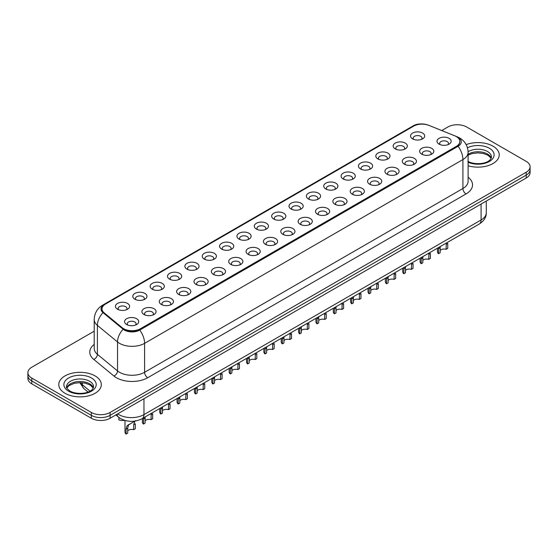 <?xml version="1.0" encoding="UTF-8"?>
<svg xmlns="http://www.w3.org/2000/svg" width="558" height="558" viewBox="0 0 558 558"><rect width="100%" height="100%" fill="white"/><g stroke="black" fill="none" stroke-linecap="round" stroke-linejoin="round"><path stroke-width="0.84" d="M395.238 148.888L395.238 148.888A7.087 4.094 180 0 1 395.238 143.099A7.087 4.094 180 0 1 405.268 143.099A7.087 4.094 180 0 1 405.268 148.888A7.087 4.094 180 0 1 395.238 148.888M404.104 149.432A4.429 2.56 0 0 0 404.683 148.163A4.429 2.56 0 0 0 403.385 146.356A4.429 2.56 0 0 0 398.558 145.798A4.429 2.56 0 0 0 395.824 148.163A4.429 2.56 0 0 0 396.403 149.432M377.885 158.911L377.885 158.911A7.087 4.094 180 0 1 377.885 153.122A7.087 4.094 180 0 1 387.908 153.122A7.087 4.094 180 0 1 387.908 158.911A7.087 4.094 180 0 1 377.885 158.911M386.743 159.455A4.429 2.56 0 0 0 387.329 158.186A4.429 2.56 0 0 0 386.031 156.38A4.429 2.56 0 0 0 381.198 155.822A4.429 2.56 0 0 0 378.464 158.186A4.429 2.56 0 0 0 379.042 159.455M360.524 168.934L360.524 168.934A7.087 4.094 180 0 1 360.524 163.145A7.087 4.094 180 0 1 370.554 163.145A7.087 4.094 180 0 1 370.554 168.934A7.087 4.094 180 0 1 360.524 168.934M369.389 169.472A4.429 2.56 0 0 0 369.968 168.209A4.429 2.56 0 0 0 368.671 166.396A4.429 2.56 0 0 0 363.844 165.845A4.429 2.56 0 0 0 361.11 168.209A4.429 2.56 0 0 0 361.689 169.472M343.17 178.951L343.17 178.951A7.087 4.094 180 0 1 343.17 173.161A7.087 4.094 180 0 1 353.193 173.161A7.087 4.094 180 0 1 353.193 178.951A7.087 4.094 180 0 1 343.17 178.951M352.028 179.495A4.429 2.56 0 0 0 352.614 178.232A4.429 2.56 0 0 0 351.317 176.419A4.429 2.56 0 0 0 346.483 175.868A4.429 2.56 0 0 0 343.749 178.232A4.429 2.56 0 0 0 344.328 179.495M325.809 188.974L325.809 188.974A7.087 4.094 180 0 1 325.809 183.184A7.087 4.094 180 0 1 335.832 183.184A7.087 4.094 180 0 1 335.832 188.974A7.087 4.094 180 0 1 325.809 188.974M334.674 189.518A4.429 2.56 0 0 0 335.253 188.248A4.429 2.56 0 0 0 333.956 186.442A4.429 2.56 0 0 0 329.129 185.884A4.429 2.56 0 0 0 326.388 188.248A4.429 2.56 0 0 0 326.974 189.518M308.448 198.997L308.448 198.997A7.087 4.094 180 0 1 308.448 193.208A7.087 4.094 180 0 1 318.478 193.208A7.087 4.094 180 0 1 318.478 198.997A7.087 4.094 180 0 1 308.448 198.997M317.314 199.541A4.429 2.56 0 0 0 317.893 198.271A4.429 2.56 0 0 0 316.595 196.465A4.429 2.56 0 0 0 311.769 195.907A4.429 2.56 0 0 0 309.034 198.271A4.429 2.56 0 0 0 309.613 199.541M291.095 209.02L291.095 209.02A7.087 4.094 180 0 1 291.095 203.231A7.087 4.094 180 0 1 301.118 203.231A7.087 4.094 180 0 1 301.118 209.02A7.087 4.094 180 0 1 291.095 209.02M299.96 209.557A4.429 2.56 0 0 0 300.539 208.294A4.429 2.56 0 0 0 299.241 206.488A4.429 2.56 0 0 0 294.415 205.93A4.429 2.56 0 0 0 291.674 208.294A4.429 2.56 0 0 0 292.259 209.557M273.734 219.036L273.734 219.036A7.087 4.094 180 0 1 273.734 213.247A7.087 4.094 180 0 1 283.764 213.247A7.087 4.094 180 0 1 283.764 219.036A7.087 4.094 180 0 1 273.734 219.036M282.599 219.58A4.429 2.56 0 0 0 283.178 218.317A4.429 2.56 0 0 0 281.881 216.504A4.429 2.56 0 0 0 277.054 215.953A4.429 2.56 0 0 0 274.32 218.317A4.429 2.56 0 0 0 274.899 219.58M256.38 229.059L256.38 229.059A7.087 4.094 180 0 1 256.38 223.27A7.087 4.094 180 0 1 266.403 223.27A7.087 4.094 180 0 1 266.403 229.059A7.087 4.094 180 0 1 256.38 229.059M265.238 229.603A4.429 2.56 0 0 0 265.824 228.334A4.429 2.56 0 0 0 264.527 226.527A4.429 2.56 0 0 0 259.693 225.976A4.429 2.56 0 0 0 256.959 228.334A4.429 2.56 0 0 0 257.545 229.603M239.019 239.082L239.019 239.082A7.087 4.094 180 0 1 239.019 233.293A7.087 4.094 180 0 1 249.049 233.293A7.087 4.094 180 0 1 249.049 239.082A7.087 4.094 180 0 1 239.019 239.082M247.885 239.626A4.429 2.56 0 0 0 248.463 238.357A4.429 2.56 0 0 0 247.166 236.55A4.429 2.56 0 0 0 242.339 235.992A4.429 2.56 0 0 0 239.605 238.357A4.429 2.56 0 0 0 240.184 239.626M221.666 249.105L221.666 249.105A7.087 4.094 180 0 1 221.666 243.316A7.087 4.094 180 0 1 231.689 243.316A7.087 4.094 180 0 1 231.689 249.105A7.087 4.094 180 0 1 221.666 249.105M230.524 249.642A4.429 2.56 0 0 0 231.11 248.38A4.429 2.56 0 0 0 229.812 246.573A4.429 2.56 0 0 0 224.979 246.015A4.429 2.56 0 0 0 222.244 248.38A4.429 2.56 0 0 0 222.823 249.642M204.305 259.121L204.305 259.121A7.087 4.094 180 0 1 204.305 253.332A7.087 4.094 180 0 1 214.335 253.332A7.087 4.094 180 0 1 214.335 259.121A7.087 4.094 180 0 1 204.305 259.121M213.17 259.665A4.429 2.56 0 0 0 213.749 258.403A4.429 2.56 0 0 0 212.452 256.589A4.429 2.56 0 0 0 207.625 256.038A4.429 2.56 0 0 0 204.891 258.403A4.429 2.56 0 0 0 205.47 259.665M186.951 269.144L186.951 269.144A7.087 4.094 180 0 1 186.951 263.355A7.087 4.094 180 0 1 196.974 263.355A7.087 4.094 180 0 1 196.974 269.144A7.087 4.094 180 0 1 186.951 269.144M195.809 269.688A4.429 2.56 0 0 0 196.395 268.419A4.429 2.56 0 0 0 195.091 266.612A4.429 2.56 0 0 0 190.264 266.061A4.429 2.56 0 0 0 187.53 268.419A4.429 2.56 0 0 0 188.109 269.688M169.59 279.167L169.59 279.167A7.087 4.094 180 0 1 169.59 273.378A7.087 4.094 180 0 1 179.613 273.378A7.087 4.094 180 0 1 179.613 279.167A7.087 4.094 180 0 1 169.59 279.167M178.455 279.711A4.429 2.56 0 0 0 179.034 278.442A4.429 2.56 0 0 0 177.737 276.635A4.429 2.56 0 0 0 172.91 276.077A4.429 2.56 0 0 0 170.169 278.442A4.429 2.56 0 0 0 170.755 279.711M152.229 289.19L152.229 289.19A7.087 4.094 180 0 1 152.229 283.401A7.087 4.094 180 0 1 162.259 283.401A7.087 4.094 180 0 1 162.259 289.19A7.087 4.094 180 0 1 152.229 289.19M161.095 289.728A4.429 2.56 0 0 0 161.674 288.465A4.429 2.56 0 0 0 160.376 286.659A4.429 2.56 0 0 0 155.549 286.101A4.429 2.56 0 0 0 152.815 288.465A4.429 2.56 0 0 0 153.394 289.728M134.876 299.207L134.876 299.207A7.087 4.094 180 0 1 134.876 293.424A7.087 4.094 180 0 1 144.899 293.424A7.087 4.094 180 0 1 144.899 299.207A7.087 4.094 180 0 1 134.876 299.207M143.741 299.751A4.429 2.56 0 0 0 144.32 298.488A4.429 2.56 0 0 0 143.022 296.675A4.429 2.56 0 0 0 138.189 296.124A4.429 2.56 0 0 0 135.454 298.488A4.429 2.56 0 0 0 136.04 299.751M117.515 309.23L117.515 309.23A7.087 4.094 180 0 1 117.515 303.44A7.087 4.094 180 0 1 127.545 303.44A7.087 4.094 180 0 1 127.545 309.23A7.087 4.094 180 0 1 117.515 309.23M126.38 309.774A4.429 2.56 0 0 0 126.959 308.504A4.429 2.56 0 0 0 125.662 306.698A4.429 2.56 0 0 0 120.835 306.147A4.429 2.56 0 0 0 118.101 308.504A4.429 2.56 0 0 0 118.68 309.774M412.599 138.865L412.599 138.865A7.087 4.094 180 0 1 412.599 133.076A7.087 4.094 180 0 1 422.622 133.076A7.087 4.094 180 0 1 422.622 138.865A7.087 4.094 180 0 1 412.599 138.865M421.464 139.409A4.429 2.56 0 0 0 422.043 138.147A4.429 2.56 0 0 0 420.746 136.333A4.429 2.56 0 0 0 415.912 135.782A4.429 2.56 0 0 0 413.178 138.147A4.429 2.56 0 0 0 413.764 139.409M421.715 154.154L421.715 154.154A7.087 4.094 180 0 1 421.715 148.365A7.087 4.094 180 0 1 431.739 148.365A7.087 4.094 180 0 1 431.739 154.154A7.087 4.094 180 0 1 421.715 154.154M430.581 154.699A4.429 2.56 0 0 0 431.16 153.429A4.429 2.56 0 0 0 429.862 151.623A4.429 2.56 0 0 0 425.036 151.065A4.429 2.56 0 0 0 422.294 153.429A4.429 2.56 0 0 0 422.88 154.699M404.355 164.171L404.355 164.171A7.087 4.094 180 0 1 404.355 158.388A7.087 4.094 180 0 1 414.385 158.388A7.087 4.094 180 0 1 414.385 164.171A7.087 4.094 180 0 1 404.355 164.171M413.22 164.715A4.429 2.56 0 0 0 413.799 163.452A4.429 2.56 0 0 0 412.501 161.639A4.429 2.56 0 0 0 407.675 161.088A4.429 2.56 0 0 0 404.941 163.452A4.429 2.56 0 0 0 405.52 164.715M387.001 174.194L387.001 174.194A7.087 4.094 180 0 1 387.001 168.404A7.087 4.094 180 0 1 397.024 168.404A7.087 4.094 180 0 1 397.024 174.194A7.087 4.094 180 0 1 387.001 174.194M395.866 174.738A4.429 2.56 0 0 0 396.445 173.475A4.429 2.56 0 0 0 395.148 171.662A4.429 2.56 0 0 0 390.321 171.111A4.429 2.56 0 0 0 387.58 173.475A4.429 2.56 0 0 0 388.166 174.738M369.64 184.217L369.64 184.217A7.087 4.094 180 0 1 369.64 178.427A7.087 4.094 180 0 1 379.67 178.427A7.087 4.094 180 0 1 379.67 184.217A7.087 4.094 180 0 1 369.64 184.217M378.505 184.761A4.429 2.56 0 0 0 379.084 183.491A4.429 2.56 0 0 0 377.787 181.685A4.429 2.56 0 0 0 372.96 181.127A4.429 2.56 0 0 0 370.226 183.491A4.429 2.56 0 0 0 370.805 184.761M352.286 194.24L352.286 194.24A7.087 4.094 180 0 1 352.286 188.451A7.087 4.094 180 0 1 362.309 188.451A7.087 4.094 180 0 1 362.309 194.24A7.087 4.094 180 0 1 352.286 194.24M361.145 194.784A4.429 2.56 0 0 0 361.73 193.514A4.429 2.56 0 0 0 360.433 191.708A4.429 2.56 0 0 0 355.599 191.15A4.429 2.56 0 0 0 352.865 193.514A4.429 2.56 0 0 0 353.444 194.784M334.926 204.263L334.926 204.263A7.087 4.094 180 0 1 334.926 198.474A7.087 4.094 180 0 1 344.956 198.474A7.087 4.094 180 0 1 344.956 204.263A7.087 4.094 180 0 1 334.926 204.263M343.791 204.8A4.429 2.56 0 0 0 344.37 203.537A4.429 2.56 0 0 0 343.072 201.724A4.429 2.56 0 0 0 338.246 201.173A4.429 2.56 0 0 0 335.511 203.537A4.429 2.56 0 0 0 336.09 204.8M317.572 214.279L317.572 214.279A7.087 4.094 180 0 1 317.572 208.49A7.087 4.094 180 0 1 327.595 208.49A7.087 4.094 180 0 1 327.595 214.279A7.087 4.094 180 0 1 317.572 214.279M326.43 214.823A4.429 2.56 0 0 0 327.016 213.561A4.429 2.56 0 0 0 325.719 211.747A4.429 2.56 0 0 0 320.885 211.196A4.429 2.56 0 0 0 318.151 213.561A4.429 2.56 0 0 0 318.73 214.823M300.211 224.302L300.211 224.302A7.087 4.094 180 0 1 300.211 218.513A7.087 4.094 180 0 1 310.241 218.513A7.087 4.094 180 0 1 310.241 224.302A7.087 4.094 180 0 1 300.211 224.302M309.076 224.846A4.429 2.56 0 0 0 309.655 223.577A4.429 2.56 0 0 0 308.358 221.77A4.429 2.56 0 0 0 303.531 221.212A4.429 2.56 0 0 0 300.797 223.577A4.429 2.56 0 0 0 301.376 224.846M282.857 234.325L282.857 234.325A7.087 4.094 180 0 1 282.857 228.536A7.087 4.094 180 0 1 292.88 228.536A7.087 4.094 180 0 1 292.88 234.325A7.087 4.094 180 0 1 282.857 234.325M291.715 234.869A4.429 2.56 0 0 0 292.294 233.6A4.429 2.56 0 0 0 290.997 231.793A4.429 2.56 0 0 0 286.17 231.235A4.429 2.56 0 0 0 283.436 233.6A4.429 2.56 0 0 0 284.015 234.869M265.496 244.348L265.496 244.348A7.087 4.094 180 0 1 265.496 238.559A7.087 4.094 180 0 1 275.519 238.559A7.087 4.094 180 0 1 275.519 244.348A7.087 4.094 180 0 1 265.496 244.348M274.362 244.885A4.429 2.56 0 0 0 274.941 243.623A4.429 2.56 0 0 0 273.643 241.809A4.429 2.56 0 0 0 268.816 241.258A4.429 2.56 0 0 0 266.075 243.623A4.429 2.56 0 0 0 266.661 244.885M248.136 254.364L248.136 254.364A7.087 4.094 180 0 1 248.136 248.575A7.087 4.094 180 0 1 258.166 248.575A7.087 4.094 180 0 1 258.166 254.364A7.087 4.094 180 0 1 248.136 254.364M257.001 254.908A4.429 2.56 0 0 0 257.58 253.646A4.429 2.56 0 0 0 256.282 251.832A4.429 2.56 0 0 0 251.456 251.281A4.429 2.56 0 0 0 248.722 253.646A4.429 2.56 0 0 0 249.3 254.908M230.782 264.387L230.782 264.387A7.087 4.094 180 0 1 230.782 258.598A7.087 4.094 180 0 1 240.805 258.598A7.087 4.094 180 0 1 240.805 264.387A7.087 4.094 180 0 1 230.782 264.387M239.647 264.931A4.429 2.56 0 0 0 240.226 263.662A4.429 2.56 0 0 0 238.929 261.855A4.429 2.56 0 0 0 234.095 261.297A4.429 2.56 0 0 0 231.361 263.662A4.429 2.56 0 0 0 231.947 264.931M213.421 274.41L213.421 274.41A7.087 4.094 180 0 1 213.421 268.621A7.087 4.094 180 0 1 223.451 268.621A7.087 4.094 180 0 1 223.451 274.41A7.087 4.094 180 0 1 213.421 274.41M222.286 274.954A4.429 2.56 0 0 0 222.865 273.685A4.429 2.56 0 0 0 221.568 271.879A4.429 2.56 0 0 0 216.741 271.321A4.429 2.56 0 0 0 214.007 273.685A4.429 2.56 0 0 0 214.586 274.954M196.067 284.434L196.067 284.434A7.087 4.094 180 0 1 196.067 278.644A7.087 4.094 180 0 1 206.09 278.644A7.087 4.094 180 0 1 206.09 284.434A7.087 4.094 180 0 1 196.067 284.434M204.925 284.971A4.429 2.56 0 0 0 205.511 283.708A4.429 2.56 0 0 0 204.214 281.902A4.429 2.56 0 0 0 199.38 281.344A4.429 2.56 0 0 0 196.646 283.708A4.429 2.56 0 0 0 197.225 284.971M178.706 294.45L178.706 294.45A7.087 4.094 180 0 1 178.706 288.66A7.087 4.094 180 0 1 188.737 288.66A7.087 4.094 180 0 1 188.737 294.45A7.087 4.094 180 0 1 178.706 294.45M187.572 294.994A4.429 2.56 0 0 0 188.151 293.731A4.429 2.56 0 0 0 186.853 291.918A4.429 2.56 0 0 0 182.027 291.367A4.429 2.56 0 0 0 179.292 293.731A4.429 2.56 0 0 0 179.871 294.994M161.353 304.473L161.353 304.473A7.087 4.094 180 0 1 161.353 298.683A7.087 4.094 180 0 1 171.376 298.683A7.087 4.094 180 0 1 171.376 304.473A7.087 4.094 180 0 1 161.353 304.473M170.211 305.017A4.429 2.56 0 0 0 170.797 303.747A4.429 2.56 0 0 0 169.493 301.941A4.429 2.56 0 0 0 164.666 301.39A4.429 2.56 0 0 0 161.932 303.747A4.429 2.56 0 0 0 162.511 305.017M143.992 314.496L143.992 314.496A7.087 4.094 180 0 1 143.992 308.707A7.087 4.094 180 0 1 154.015 308.707A7.087 4.094 180 0 1 154.015 314.496A7.087 4.094 180 0 1 143.992 314.496M152.857 315.04A4.429 2.56 0 0 0 153.436 313.77A4.429 2.56 0 0 0 152.139 311.964A4.429 2.56 0 0 0 147.312 311.406A4.429 2.56 0 0 0 144.571 313.77A4.429 2.56 0 0 0 145.157 315.04M126.631 324.519L126.631 324.519A7.087 4.094 180 0 1 126.631 318.73A7.087 4.094 180 0 1 136.661 318.73A7.087 4.094 180 0 1 136.661 324.519A7.087 4.094 180 0 1 126.631 324.519M135.496 325.056A4.429 2.56 0 0 0 136.075 323.793A4.429 2.56 0 0 0 134.778 321.987A4.429 2.56 0 0 0 129.951 321.429A4.429 2.56 0 0 0 127.217 323.793A4.429 2.56 0 0 0 127.796 325.056M439.076 144.131L439.076 144.131A7.087 4.094 180 0 1 439.076 138.342A7.087 4.094 180 0 1 449.099 138.342A7.087 4.094 180 0 1 449.099 144.131A7.087 4.094 180 0 1 439.076 144.131M447.935 144.675A4.429 2.56 0 0 0 448.52 143.406A4.429 2.56 0 0 0 447.216 141.599A4.429 2.56 0 0 0 442.389 141.041A4.429 2.56 0 0 0 439.655 143.406A4.429 2.56 0 0 0 440.234 144.675M454.742 135.817A11.962 6.905 180 0 1 456.339 136.591A11.962 6.905 180 0 1 459.841 141.474A11.962 6.905 180 0 1 456.339 146.356L140.511 328.697A11.962 6.905 180 0 1 122.258 327.769L104.193 312.878A11.962 6.905 180 0 1 102.023 308.916A11.962 6.905 180 0 1 105.532 304.033L413.618 126.157A11.962 6.905 180 0 1 428.942 125.383L454.742 135.817M492.993 146.175A21.267 12.276 0 0 0 466.174 144.634A21.267 12.276 0 0 1 492.993 146.175A21.267 12.276 0 0 1 499.222 154.859A21.267 12.276 0 0 0 492.993 146.175M95.083 375.911A21.267 12.276 0 0 0 71.905 373.246A21.267 12.276 0 0 0 58.778 384.588A21.267 12.276 0 0 0 65.007 393.271A21.267 12.276 0 0 0 88.185 395.936A21.267 12.276 0 0 0 101.312 384.588A21.267 12.276 0 0 0 95.083 375.911A21.267 12.276 0 0 0 71.905 373.246A21.267 12.276 0 0 0 58.778 384.588A21.267 12.276 0 0 0 65.007 393.271A21.267 12.276 0 0 0 88.185 395.936A21.267 12.276 0 0 0 101.312 384.588A21.267 12.276 0 0 0 95.083 375.911M459.841 141.474L459.841 141.837A11.962 6.905 180 0 1 456.339 146.719L140.511 329.06A11.962 6.905 180 0 1 122.258 328.132L104.193 313.24A11.962 6.905 180 0 1 102.023 309.278M427.177 124.797A10.895 6.291 0 0 0 413.931 125.766L104.22 304.57A10.895 6.291 0 0 0 103 312.633L123.13 329.227A10.895 6.291 0 0 0 124.35 330.071A10.895 6.291 0 0 0 139.758 330.071L458.09 146.28A10.895 6.291 0 0 0 458.09 137.387A10.895 6.291 0 0 0 456.632 136.682L456.158 136.487M94.204 331.194L31.792 367.227A13.294 7.673 0 0 0 27.9 372.653L27.9 378.443A13.294 7.673 0 0 0 31.792 383.869L91.324 418.235L91.324 415.34A13.294 7.673 0 0 0 110.121 415.34L526.208 175.121A13.294 7.673 0 0 0 530.1 169.695A13.294 7.673 0 0 1 526.208 175.121L110.121 415.34A13.294 7.673 0 0 1 91.324 415.34L31.792 380.975L91.324 415.34L91.324 412.446A13.294 7.673 0 0 0 110.121 412.446L526.208 172.227A13.294 7.673 0 0 0 530.1 166.8A13.294 7.673 0 0 0 526.208 161.374L466.676 127.001A13.294 7.673 0 0 0 447.879 127.001L441.741 130.544M27.9 375.548A13.294 7.673 0 0 0 31.792 380.975A13.294 7.673 0 0 1 27.9 375.548M468.106 165.74A21.267 12.276 0 0 0 499.222 154.859A21.267 12.276 0 0 1 468.106 165.74M27.9 372.653A13.294 7.673 0 0 0 31.792 378.08L91.324 412.446M91.324 418.235A13.294 7.673 0 0 0 110.121 418.235L526.208 178.016A13.294 7.673 0 0 0 530.1 172.589L530.1 166.8M437.437 248.177L437.437 251.581A6.647 3.836 180 0 0 438.539 253.702L438.623 247.494M446.135 244.355L447.753 243.421L447.753 248.38L446.135 249.314L446.267 243.079M438.539 253.702L440.157 252.767L440.234 246.566M440.157 250.403A4.429 2.56 180 0 1 446.135 249.314M420.083 258.201L420.083 261.604A6.647 3.836 180 0 0 421.185 263.718L421.269 257.517M428.774 254.371L430.392 253.444L430.392 258.403L428.774 259.337L428.914 253.102M421.185 263.718L422.797 262.79L422.873 256.589M422.797 260.419A4.429 2.56 180 0 1 428.774 259.337M402.723 268.224L402.723 271.627A6.647 3.836 180 0 0 403.825 273.741L403.908 267.533M411.42 264.394L413.039 263.46L413.039 268.426L411.42 269.354L411.553 263.125M403.825 273.741L405.443 272.806L405.513 266.612M405.443 270.442A4.429 2.56 180 0 1 411.42 269.354M385.369 278.24L385.369 281.644A6.647 3.836 180 0 0 386.471 283.764L386.555 277.556M394.06 274.417L395.678 273.483L395.678 278.442L394.06 279.377L394.199 273.141M386.471 283.764L388.082 282.829L388.159 276.629M388.082 280.465A4.429 2.56 180 0 1 394.06 279.377M368.008 288.263L368.008 291.667A6.647 3.836 180 0 0 369.11 293.787L369.194 287.579M376.706 284.44L378.317 283.506L378.317 288.465L376.706 289.4L376.838 283.164M369.11 293.787L370.728 292.852L370.798 286.652M370.728 290.488A4.429 2.56 180 0 1 376.706 289.4M350.654 298.286L350.654 301.69A6.647 3.836 180 0 0 351.756 303.803L351.84 297.602M359.345 294.457L360.963 293.529L360.963 298.488L359.345 299.423L359.485 293.187M351.756 303.803L353.367 302.875L353.444 296.675M353.367 300.504A4.429 2.56 180 0 1 359.345 299.423M333.293 308.309L333.293 311.713A6.647 3.836 180 0 0 334.395 313.826L334.479 307.618M341.991 304.48L343.602 303.545L343.602 308.511L341.991 309.446L342.124 303.21M334.395 313.826L336.014 312.892L336.083 306.698M336.014 310.527A4.429 2.56 180 0 1 341.991 309.446M315.933 318.325L315.933 321.729A6.647 3.836 180 0 0 317.035 323.849L317.118 317.642M324.63 314.503L326.249 313.568L326.249 318.534L324.63 319.462L324.763 313.226M317.035 323.849L318.653 322.915L318.73 316.714M318.653 320.55A4.429 2.56 180 0 1 324.63 319.462M298.579 328.348L298.579 331.752A6.647 3.836 180 0 0 299.681 333.872L299.765 327.665M307.277 324.526L308.888 323.591L308.888 328.55L307.277 329.485L307.409 323.249M299.681 333.872L301.299 332.938L301.369 326.737M301.299 330.573A4.429 2.56 180 0 1 307.277 329.485M281.218 338.371L281.218 341.775A6.647 3.836 180 0 0 282.32 343.888L282.404 337.688M289.916 334.542L291.534 333.614L291.534 338.573L289.916 339.508L290.048 333.272M282.32 343.888L283.938 342.961L284.008 336.76M283.938 340.589A4.429 2.56 180 0 1 289.916 339.508M263.864 348.394L263.864 351.798A6.647 3.836 180 0 0 264.966 353.911L265.05 347.711M272.555 344.565L274.173 343.63L274.173 348.597L272.555 349.531L272.695 343.296M264.966 353.911L266.578 352.977L266.654 346.783M266.578 350.612A4.429 2.56 180 0 1 272.555 349.531M246.503 358.41L246.503 361.821A6.647 3.836 180 0 0 247.606 363.935L247.689 357.727M255.201 354.588L256.82 353.653L256.82 358.62L255.201 359.547L255.334 353.312M247.606 363.935L249.224 363L249.293 356.799M249.224 360.635A4.429 2.56 180 0 1 255.201 359.547M229.15 368.433L229.15 371.837A6.647 3.836 180 0 0 230.252 373.958L230.335 367.75M237.841 364.611L239.459 363.676L239.459 368.636L237.841 369.57L237.98 363.335M230.252 373.958L231.863 373.023L231.94 366.822M231.863 370.658A4.429 2.56 180 0 1 237.841 369.57M211.789 378.457L211.789 381.86A6.647 3.836 180 0 0 212.891 383.974L212.975 377.773M220.487 374.627L222.098 373.7L222.098 378.659L220.487 379.593L220.619 373.358M212.891 383.974L214.509 383.046L214.579 376.845M214.509 380.675A4.429 2.56 180 0 1 220.487 379.593M194.435 388.48L194.435 391.883A6.647 3.836 180 0 0 195.53 393.997L195.614 387.796M203.126 384.65L204.744 383.716L204.744 388.682L203.126 389.617L203.265 383.381M195.53 393.997L197.148 393.062L197.225 386.868M197.148 390.698A4.429 2.56 180 0 1 203.126 389.617M177.074 398.496L177.074 401.906A6.647 3.836 180 0 0 178.176 404.02L178.26 397.812M185.772 394.673L187.383 393.739L187.383 398.705L185.772 399.633L185.905 393.397M178.176 404.02L179.795 403.085L179.864 396.884M179.795 400.721A4.429 2.56 180 0 1 185.772 399.633M159.714 408.519L159.714 411.923A6.647 3.836 180 0 0 160.816 414.043L160.899 407.835M168.411 404.696L170.03 403.762L170.03 408.721L168.411 409.656L168.544 403.42M160.816 414.043L162.434 413.108L162.511 406.908M162.434 410.744A4.429 2.56 180 0 1 168.411 409.656M142.36 418.542L142.36 421.946A6.647 3.836 180 0 0 143.462 424.059L143.546 417.858M151.051 414.713L152.669 413.785L152.669 418.744L151.051 419.679L151.19 413.443M143.462 424.059L145.073 423.131L145.15 416.931M145.073 420.76A4.429 2.56 180 0 1 151.051 419.679M126.101 434.082L126.101 429.123L126.945 425.907L134.75 421.13L128.514 425.001L127.719 428.188L127.719 433.147L126.101 434.082A6.647 3.836 180 0 1 124.999 431.969L124.999 420.474M127.719 430.783A4.429 2.56 180 0 1 133.697 429.702L133.697 424.736L134.778 421.388L135.545 420.669M133.697 424.736L135.315 423.801L135.315 428.767L133.697 429.702M127.928 425.07L129.54 424.136L127.928 425.07M118.868 417.426L118.868 419.881A6.647 3.836 180 0 0 124.553 420.334M140.511 328.697L140.511 329.06M122.258 327.769L122.258 328.132M104.193 312.878L104.193 313.24M456.339 146.356L456.339 146.719M468.106 177.214A22.153 12.792 180 0 1 466.049 193.933L147.724 377.717A4.429 2.56 60 0 1 144.585 372.291L462.917 188.506A17.723 10.232 0 0 0 468.106 181.266L468.106 152.327A17.723 10.232 180 0 1 462.917 159.56A15.505 8.956 -120 0 0 458.09 146.28M147.724 377.717A22.153 12.792 180 0 1 116.392 377.717A22.153 12.792 180 0 1 113.909 376.008L93.779 359.415A22.153 12.792 180 0 1 94.204 344.398M119.524 372.291A17.723 10.232 0 0 0 144.585 372.291L144.585 343.344A17.723 10.232 180 0 1 119.524 343.344A17.723 10.232 180 0 1 117.536 341.984L97.406 325.384A17.723 10.232 180 0 1 94.204 319.511L94.204 348.457A17.723 10.232 0 0 0 97.406 354.323L117.536 370.924A17.723 10.232 0 0 0 119.524 372.291M468.106 152.327C467.806 145.952 465.009 141.174 459.701 137.993L457.469 136.898A15.505 7.261 112 0 0 456.632 136.682M139.758 330.071A15.505 8.956 60 0 1 144.585 343.344L462.917 159.56L462.917 188.506A4.429 2.56 60 0 0 466.049 193.933M457.469 136.898L428.718 125.278C421.876 123.199 416.408 123.562 412.313 126.366A15.505 8.956 60 0 1 413.931 125.766M104.22 304.57A15.505 8.956 -120 0 0 102.602 305.177C97.301 308.365 94.504 313.143 94.204 319.511M103 312.633A15.505 10.372 129.5 0 0 97.406 325.384L97.406 354.323A4.429 2.964 -50.5 0 1 93.779 359.415M428.718 125.278A15.505 7.261 112 0 0 428.265 125.132M123.13 329.227A15.505 10.372 129.5 0 0 117.536 341.984L117.536 370.924A4.429 2.964 -50.5 0 1 113.909 376.008M110.121 412.446L110.121 418.235M526.208 172.227L526.208 178.016M31.792 378.08L31.792 383.869M117.703 413.862A17.723 10.232 0 0 0 118.896 414.622A17.723 10.232 0 0 0 143.964 414.622L481.087 219.978A17.723 10.232 0 0 0 486.283 212.744C486.409 217.146 484.065 220.905 479.252 224.037L142.123 418.674A8.865 5.12 60 0 0 143.964 414.622L143.964 398.698M481.087 204.061L481.087 219.978A8.865 5.12 60 0 1 479.252 224.037M116.985 414.273A8.865 5.929 129.5 0 0 118.533 417.154L115.841 414.936M80.359 382.621A17.723 10.232 0 0 0 82.326 384.741L82.326 382.725M88.073 392.037L83.951 388.64A8.865 5.929 129.5 0 1 82.326 384.741L90.054 391.109M438.539 248.735L440.157 247.801M491.235 158.144A13.504 7.798 0 0 0 487.504 154.05A13.504 7.798 0 0 0 468.106 154.224M467.855 161.325C474.795 165.384 490.238 164.254 491.459 157.028A13.504 7.798 0 0 0 487.504 151.518A13.504 7.798 0 0 0 468.099 151.699M468.106 162.259A16.161 9.333 0 0 0 490.105 161.011A16.161 9.333 0 0 0 489.387 148.261A16.161 9.333 0 0 0 467.458 147.765M421.185 258.759L422.797 257.824M403.825 268.782L405.443 267.847M386.471 278.798L388.082 277.87M369.11 288.821L370.728 287.886M93.326 387.88A13.504 7.798 0 0 0 89.594 383.778A13.504 7.798 0 0 0 76.034 381.846A13.504 7.798 0 0 0 66.765 387.88M89.594 381.247A13.504 7.798 0 0 0 74.877 379.559A13.504 7.798 0 0 0 66.541 386.764C65.83 387.182 66.967 388.612 69.945 391.06C76.885 395.12 92.328 393.983 93.549 386.764A13.504 7.798 0 0 0 89.594 381.247M68.613 391.193A16.161 9.333 0 0 0 91.477 391.193A16.161 9.333 0 0 0 91.477 377.989A16.161 9.333 0 0 0 68.613 377.989A16.161 9.333 0 0 0 68.613 391.193M351.756 298.844L353.367 297.909M334.395 308.867L336.014 307.932M317.035 318.883L318.653 317.955M299.681 328.906L301.299 327.971M282.32 338.929L283.938 337.995M264.966 348.952L266.578 348.018M247.606 358.968L249.224 358.041M230.252 368.991L231.863 368.057M212.891 379.015L214.509 378.08M195.53 389.038L197.148 388.103M178.176 399.054L179.795 398.126M160.816 409.077L162.434 408.142M143.462 419.1L145.073 418.165M126.101 429.123L127.719 428.188M412.313 126.366L102.602 305.177M142.123 418.674C134.994 422.26 127.866 422.26 120.73 418.674L118.533 417.154M486.283 212.744L486.283 201.061M83.951 388.64L79.731 382.621M491.173 158.298L488.055 155.263L483.305 153.478L477.941 152.885L472.228 153.562L468.106 155.124M93.263 388.026L90.145 384.999L85.395 383.207L80.031 382.621L74.319 383.297L68.983 385.613L66.827 388.026"/></g></svg>
